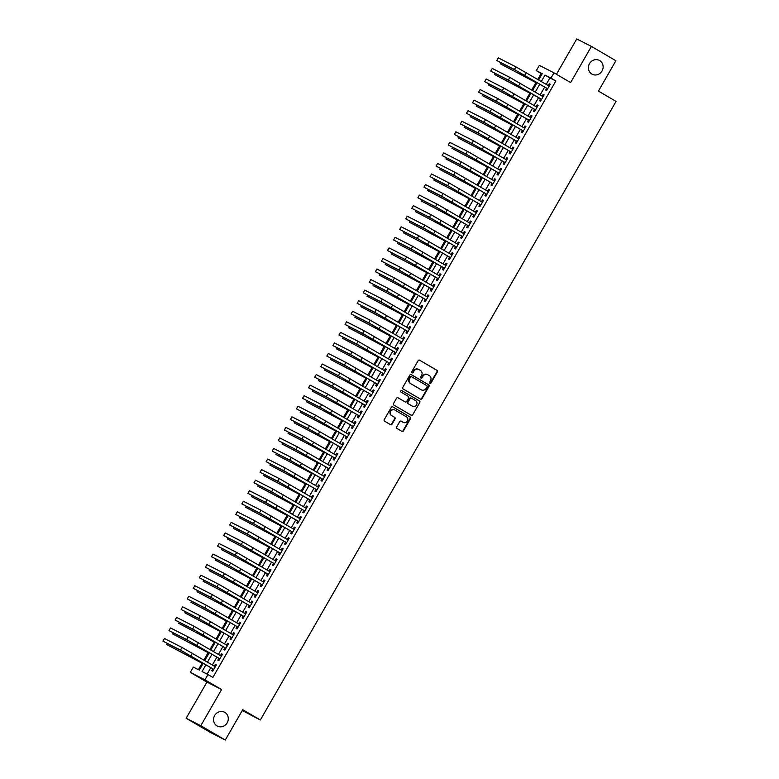 <?xml version="1.0" encoding="UTF-8"?>
<svg xmlns="http://www.w3.org/2000/svg" width="779" height="779" viewBox="0 0 779 779"><rect width="100%" height="100%" fill="white"/><g stroke="black" fill="none" stroke-linecap="round" stroke-linejoin="round"><path stroke-width="1.17" d="M429.93 383.297A0.837 0.779 117 0 0 431.021 382.966L437.35 371.953A1.198 1.11 117 0 0 436.99 370.356L419.696 360.229A1.198 1.11 117 0 0 418.138 360.706L411.809 371.71A0.837 0.779 117 0 0 412.101 372.849A0.837 0.779 117 0 0 413.152 372.498L413.97 371.077A3.827 3.564 117 0 1 418.946 369.558L420.387 370.405A3.827 3.564 117 0 1 421.556 375.517L420.738 376.948A0.837 0.779 117 0 0 421.03 378.088A0.837 0.779 117 0 0 422.082 377.727L422.909 376.306A3.827 3.564 117 0 1 427.885 374.787L429.326 375.634A3.827 3.564 117 0 1 430.495 380.746L429.677 382.177A0.837 0.779 117 0 0 429.93 383.297M429.784 383.18A0.837 0.779 117 0 0 430.621 382.762L436.961 371.749A1.198 1.11 117 0 0 436.591 370.152L419.482 360.141M411.916 372.722A0.837 0.779 117 0 0 412.753 372.304L413.97 371.077M420.855 377.951A0.837 0.779 117 0 0 421.692 377.533L422.909 376.306M224.81 712.405A7.8 7.254 117 0 0 224.469 712.22A7.8 7.254 117 0 0 214.566 715.677A7.8 7.254 117 0 0 217.039 725.921A7.8 7.254 117 0 0 217.39 726.106A7.8 7.254 117 0 0 227.293 722.649A7.8 7.254 117 0 0 224.81 712.405M599.655 60.548A7.8 7.254 117 0 0 599.304 60.363A7.8 7.254 117 0 0 589.401 63.82A7.8 7.254 117 0 0 591.884 74.063A7.8 7.254 117 0 0 592.225 74.248A7.8 7.254 117 0 0 602.128 70.792A7.8 7.254 117 0 0 599.655 60.548M396.706 426.892A1.198 1.11 117 0 0 397.066 428.489L401.925 431.332A1.198 1.11 117 0 0 403.483 430.855L410.514 418.635A1.198 1.11 117 0 0 410.144 417.038L392.85 406.911A1.198 1.11 117 0 0 391.292 407.388L384.261 419.608A1.198 1.11 117 0 0 384.631 421.205L390.483 424.643A1.198 1.11 117 0 0 392.041 424.166L395.05 418.936A1.198 1.11 117 0 0 394.69 417.34L391.779 415.635A3.194 2.98 117 0 1 394.826 410.017A3.194 2.98 117 0 1 394.972 410.095L406.356 416.755A3.194 2.98 117 0 1 403.308 422.374A3.194 2.98 117 0 1 403.171 422.296L401.273 421.186A1.198 1.11 117 0 0 399.715 421.663L396.706 426.892M225.277 740.05L210.622 732.581L186.152 718.257L200.797 725.726L225.277 740.05L242.727 709.698L260.342 720.01L616.062 101.406L598.438 91.094L615.897 60.743L591.417 46.419L570.627 82.574L553.986 72.837L550.957 78.114L555.846 80.977L212.881 677.418L207.983 674.546L204.955 679.833L190.3 672.365L193.338 667.087L199.278 670.106L203.231 663.241M200.797 725.726L221.596 689.571L204.955 679.833M420.456 399.111A1.198 1.11 117 0 0 422.014 398.634L429.044 386.403A1.198 1.11 117 0 0 428.674 384.807L411.38 374.689A1.198 1.11 117 0 0 409.822 375.157L402.792 387.387A1.198 1.11 117 0 0 403.162 388.984L420.456 399.111M419.774 402.519L412.743 414.749A1.198 1.11 117 0 1 411.185 415.217L393.892 405.099A1.198 1.11 117 0 1 393.531 403.503L396.54 398.264A1.198 1.11 117 0 1 398.088 397.796L405.109 401.896A1.198 1.11 117 0 0 406.667 401.428L408.663 397.952A1.198 1.11 117 0 0 408.293 396.355L400.99 392.08A0.837 0.779 117 0 1 401.789 390.61A0.837 0.779 117 0 1 401.828 390.63L419.414 400.922A1.198 1.11 117 0 1 419.774 402.519L412.743 414.749M591.417 46.419L576.772 38.95L556.459 74.278M546.673 88.241L545.612 90.091L546.605 90.598L550.247 84.268L549.253 83.762L548.231 85.554M540.607 98.806L539.545 100.647L540.538 101.153L544.18 94.824L543.187 94.317L542.155 96.109M534.54 109.362L533.479 111.202L534.462 111.709L538.104 105.379L537.12 104.873L536.088 106.665M528.464 119.917L527.402 121.758L528.396 122.264L532.038 115.935L531.044 115.428L530.012 117.22M522.397 130.473L521.336 132.323L522.319 132.82L525.961 126.49L524.978 125.984L523.946 127.775M516.321 141.028L515.26 142.878L516.253 143.375L519.895 137.046L518.902 136.539L517.879 138.331M510.255 151.584L509.193 153.434L510.187 153.94L513.828 147.601L512.835 147.095L511.803 148.886M504.188 162.139L503.127 163.989L504.11 164.496L507.752 158.156L506.769 157.65L505.737 159.442M498.112 172.695L497.051 174.545L498.044 175.051L501.686 168.712L500.693 168.215L499.66 169.997M492.046 183.25L490.984 185.1L491.968 185.606L495.61 179.267L494.626 178.771L493.594 180.562M485.979 193.805L484.908 195.656L485.901 196.162L489.543 189.833L488.55 189.326L487.527 191.118M479.903 204.371L478.842 206.211L479.835 206.717L483.477 200.388L482.483 199.882L481.451 201.673M473.836 214.926L472.775 216.766L473.759 217.273L477.4 210.943L476.417 210.437L475.385 212.229M467.76 225.482L466.699 227.322L467.692 227.828L471.334 221.499L470.341 220.993L469.309 222.784M461.694 236.037L460.632 237.887L461.626 238.384L465.267 232.054L464.274 231.548L463.242 233.34M455.627 246.592L454.556 248.443L455.549 248.949L459.191 242.61L458.208 242.103L457.176 243.895M449.551 257.148L448.49 258.998L449.483 259.504L453.125 253.165L452.132 252.659L451.099 254.451M443.485 267.703L442.423 269.553L443.407 270.06L447.049 263.721L446.065 263.214L445.033 265.006M437.409 278.259L436.347 280.109L437.34 280.615L440.982 274.276L439.989 273.78L438.966 275.571M431.342 288.814L430.281 290.664L431.274 291.171L434.916 284.832L433.922 284.335L432.89 286.127M425.276 299.37L424.214 301.22L425.198 301.726L428.839 295.397L427.856 294.89L426.824 296.682M419.199 309.935L418.138 311.775L419.131 312.282L422.773 305.952L421.78 305.446L420.748 307.238M413.133 320.49L412.072 322.331L413.055 322.837L416.697 316.508L415.713 316.001L414.681 317.793M407.057 331.046L405.995 332.886L406.989 333.393L410.63 327.063L409.637 326.557L408.615 328.349M400.99 341.601L399.929 343.451L400.922 343.948L404.564 337.619L403.571 337.112L402.539 338.904M394.924 352.157L393.862 354.007L394.846 354.513L398.488 348.174L397.504 347.668L396.472 349.459M388.848 362.712L387.786 364.562L388.779 365.069L392.421 358.729L391.428 358.223L390.396 360.015M382.781 373.268L381.72 375.118L382.703 375.624L386.355 369.285L385.362 368.779L384.329 370.57M376.715 383.823L375.644 385.673L376.637 386.18L380.279 379.84L379.285 379.344L378.263 381.135M370.638 394.378L369.577 396.229L370.57 396.735L374.212 390.396L373.219 389.899L372.187 391.691M364.572 404.934L363.511 406.784L364.494 407.29L368.136 400.961L367.152 400.455L366.12 402.246M358.496 415.499L357.434 417.34L358.428 417.846L362.069 411.516L361.076 411.01L360.054 412.802M352.429 426.055L351.368 427.895L352.361 428.401L356.003 422.072L355.01 421.566L353.978 423.357M346.363 436.61L345.301 438.46L346.285 438.957L349.927 432.627L348.943 432.121L347.911 433.913M340.287 447.165L339.225 449.016L340.219 449.512L343.86 443.183L342.867 442.676L341.835 444.468M334.22 457.721L333.159 459.571L334.142 460.077L337.784 453.738L336.801 453.232L335.768 455.024M328.144 468.276L327.083 470.127L328.076 470.633L331.718 464.294L330.724 463.787L329.702 465.579M322.078 478.832L321.016 480.682L322.009 481.188L325.651 474.849L324.658 474.343L323.626 476.135M316.011 489.387L314.95 491.237L315.933 491.744L319.575 485.405L318.592 484.908L317.559 486.7M309.935 499.943L308.873 501.793L309.867 502.299L313.509 495.96L312.515 495.463L311.483 497.255M303.868 510.508L302.807 512.348L303.791 512.855L307.442 506.525L306.449 506.019L305.417 507.811M297.802 521.063L296.731 522.904L297.724 523.41L301.366 517.081L300.373 516.574L299.35 518.366M291.726 531.619L290.664 533.459L291.658 533.966L295.299 527.636L294.306 527.13L293.274 528.922M285.659 542.174L284.598 544.024L285.581 544.521L289.223 538.192L288.24 537.685L287.208 539.477M279.583 552.73L278.522 554.58L279.515 555.076L283.157 548.747L282.164 548.241L281.141 550.032M273.517 563.285L272.455 565.135L273.448 565.642L277.09 559.303L276.097 558.796L275.065 560.588M267.45 573.841L266.389 575.691L267.372 576.197L271.014 569.858L270.031 569.352L268.998 571.143M261.374 584.396L260.313 586.246L261.306 586.753L264.948 580.413L263.954 579.907L262.922 581.699M255.308 594.952L254.246 596.802L255.23 597.308L258.871 590.969L257.888 590.472L256.856 592.264M249.231 605.507L248.17 607.357L249.163 607.863L252.805 601.534L251.812 601.028L250.789 602.819M243.165 616.072L242.103 617.913L243.097 618.419L246.739 612.09L245.745 611.583L244.713 613.375M237.098 626.628L236.037 628.468L237.02 628.974L240.662 622.645L239.679 622.139L238.647 623.93M231.022 637.183L229.961 639.023L230.954 639.53L234.596 633.2L233.603 632.694L232.57 634.486M224.956 647.739L223.894 649.589L224.878 650.085L228.52 643.756L227.536 643.25L226.504 645.041M218.889 658.294L217.818 660.144L218.811 660.641L222.453 654.311L221.46 653.805L220.438 655.597M555.846 80.977L549.906 77.949L546.215 84.375M544.667 87.073L540.149 94.931M538.591 97.628L534.073 105.486M532.524 108.184L528.006 116.042M526.458 118.739L521.93 126.597M520.382 129.295L515.864 137.153M514.315 139.85L509.797 147.708M508.249 150.405L503.721 158.264M502.173 160.961L497.654 168.829M496.106 171.516L491.588 179.384M490.03 182.072L485.512 189.94M483.963 192.637L479.445 200.495M477.897 203.192L473.369 211.051M471.821 213.748L467.303 221.606M465.754 224.303L461.236 232.161M459.678 234.859L455.16 242.717M453.612 245.414L449.094 253.272M447.545 255.97L443.017 263.838M441.469 266.525L436.951 274.393M435.403 277.081L430.884 284.948M429.336 287.636L424.808 295.504M423.26 298.201L418.742 306.059M417.193 308.757L412.666 316.615M411.117 319.312L406.599 327.17M405.051 329.868L400.533 337.726M398.984 340.423L394.456 348.281M392.908 350.978L388.39 358.837M386.842 361.534L382.323 369.402M380.765 372.089L376.247 379.957M374.699 382.645L370.181 390.513M368.633 393.21L364.105 401.068M362.556 403.765L358.038 411.624M356.49 414.321L351.972 422.179M350.414 424.876L345.895 432.734M344.347 435.432L339.829 443.29M338.281 445.987L333.753 453.845M332.205 456.543L327.686 464.401M326.138 467.098L321.62 474.966M320.072 477.654L315.544 485.521M313.995 488.209L309.477 496.077M307.929 498.774L303.411 506.632M301.853 509.33L297.335 517.188M295.786 519.885L291.268 527.743M289.72 530.441L285.192 538.299M283.644 540.996L279.125 548.854M277.577 551.551L273.059 559.41M271.501 562.107L266.983 569.965M265.435 572.662L260.916 580.53M259.368 583.218L254.84 591.086M253.292 593.773L248.774 601.641M247.225 604.338L242.707 612.197M241.159 614.894L236.631 622.752M235.083 625.449L230.565 633.308M229.016 636.005L224.498 643.863M222.94 646.56L218.422 654.418M216.874 657.116L212.355 664.974M210.807 667.671L207.107 674.098M212.813 668.849L211.752 670.7L212.745 671.206L216.387 664.867L215.393 664.36L214.361 666.152M542.077 73.956L541.201 73.508L537.792 79.439M535.981 82.584L531.716 89.994M529.915 93.139L525.65 100.549M523.839 103.695L519.574 111.105M517.772 114.25L513.507 121.67M511.696 124.806L507.441 132.226M505.629 135.361L501.364 142.781M499.563 145.926L495.298 153.336M493.487 156.482L489.222 163.892M487.42 167.037L483.155 174.447M481.344 177.593L477.089 185.003M475.278 188.148L471.013 195.558M469.211 198.703L464.946 206.114M463.135 209.259L458.88 216.679M457.069 219.814L452.803 227.234M451.002 230.37L446.737 237.79M444.926 240.925L440.661 248.345M438.859 251.49L434.594 258.901M432.783 262.046L428.528 269.456M426.717 272.601L422.452 280.012M420.65 283.157L416.385 290.567M414.574 293.712L410.309 301.122M408.508 304.268L404.243 311.678M402.431 314.823L398.176 322.243M396.365 325.379L392.1 332.799M390.298 335.934L386.033 343.354M384.222 346.489L379.967 353.909M378.156 357.055L373.891 364.465M372.089 367.61L367.824 375.02M366.013 378.166L361.748 385.576M359.947 388.721L355.682 396.131M353.87 399.276L349.615 406.687M347.804 409.832L343.539 417.242M341.738 420.387L337.473 427.807M335.661 430.943L331.396 438.363M329.595 441.498L325.33 448.918M323.519 452.054L319.263 459.474M317.452 462.619L313.187 470.029M311.386 473.174L307.121 480.585M305.31 483.73L301.045 491.14M299.243 494.285L294.978 501.695M293.177 504.841L288.912 512.251M287.1 515.396L282.835 522.806M281.034 525.952L276.769 533.372M274.958 536.507L270.702 543.927M268.891 547.062L264.626 554.482M262.825 557.618L258.56 565.038M256.749 568.183L252.484 575.593M250.682 578.739L246.417 586.149M244.606 589.294L240.351 596.704M238.54 599.849L234.275 607.26M232.473 610.405L228.208 617.815M226.397 620.96L222.132 628.371M220.33 631.516L216.065 638.936M214.264 642.071L209.999 649.491M208.188 652.627L203.923 660.047M202.121 663.192L198.392 669.658M242.25 710.526L260.342 720.01M221.596 689.571L206.941 682.102L186.152 718.257M206.941 682.102L190.3 672.365M541.201 73.508L536.303 70.646L539.341 65.368L553.986 72.837M205.909 664.808L202.043 671.527L207.983 674.546M550.957 78.114L545.018 75.086L541.317 81.513M539.769 84.2L535.251 92.068M533.703 94.756L529.184 102.624M527.626 105.321L523.108 113.179M521.56 115.876L517.042 123.734M515.494 126.432L510.966 134.29M509.417 136.987L504.899 144.845M503.351 147.543L498.833 155.401M497.284 158.098L492.756 165.956M491.208 168.653L486.69 176.512M485.142 179.209L480.614 187.077M479.066 189.764L474.547 197.632M472.999 200.32L468.481 208.188M466.933 210.885L462.405 218.743M460.856 221.44L456.338 229.299M454.79 231.996L450.272 239.854M448.714 242.551L444.196 250.41M442.647 253.107L438.129 260.965M436.581 263.662L432.053 271.52M430.505 274.218L425.986 282.076M424.438 284.773L419.92 292.641M418.362 295.329L413.844 303.197M412.295 305.884L407.777 313.752M406.229 316.449L401.701 324.307M400.153 327.005L395.635 334.863M394.086 337.56L389.568 345.418M388.02 348.116L383.492 355.974M381.944 358.671L377.425 366.529M375.877 369.227L371.359 377.085M369.801 379.782L365.283 387.65M363.735 390.337L359.216 398.205M357.668 400.893L353.14 408.761M351.592 411.448L347.074 419.316M345.525 422.014L341.007 429.872M339.449 432.569L334.931 440.427M333.383 443.124L328.865 450.983M327.316 453.68L322.788 461.538M321.24 464.235L316.722 472.093M315.174 474.791L310.655 482.649M309.107 485.346L304.579 493.214M303.031 495.902L298.513 503.77M296.965 506.457L292.446 514.325M290.888 517.022L286.37 524.88M284.822 527.578L280.304 535.436M278.755 538.133L274.227 545.991M272.679 548.689L268.161 556.547M266.613 559.244L262.095 567.102M260.537 569.8L256.018 577.658M254.47 580.355L249.952 588.213M248.404 590.91L243.876 598.778M242.327 601.466L237.809 609.334M236.261 612.021L231.743 619.889M230.195 622.587L225.667 630.445M224.118 633.142L219.6 641M218.052 643.697L213.534 651.556M211.976 654.253L207.457 662.111M538.64 79.935L542.242 73.674L536.303 70.646M204.78 660.543L209.298 652.685M210.846 649.988L215.364 642.13M216.922 639.432L221.44 631.565M222.989 628.877L227.507 621.009M229.055 618.322L233.583 610.454M235.131 607.756L239.65 599.898M241.198 597.201L245.716 589.343M247.264 586.645L251.792 578.787M253.341 576.09L257.859 568.232M259.407 565.535L263.925 557.676M265.483 554.979L270.001 547.121M271.55 544.424L276.068 536.565M277.616 533.868L282.144 526M283.692 523.313L288.211 515.445M289.759 512.757L294.277 504.889M295.835 502.192L300.353 494.334M301.901 491.637L306.42 483.778M307.968 481.081L312.496 473.223M314.044 470.526L318.562 462.668M320.111 459.97L324.629 452.112M326.177 449.415L330.705 441.557M332.253 438.859L336.771 431.001M338.32 428.304L342.838 420.436M344.396 417.748L348.914 409.881M350.462 407.193L354.981 399.325M356.529 396.628L361.057 388.77M362.605 386.072L367.123 378.214M368.671 375.517L373.19 367.659M374.748 364.962L379.266 357.103M380.814 354.406L385.332 346.548M386.881 343.851L391.409 335.992M392.957 333.295L397.475 325.427M399.023 322.74L403.541 314.872M405.09 312.184L409.618 304.316M411.166 301.629L415.684 293.761M417.232 291.064L421.751 283.205M423.309 280.508L427.827 272.65M429.375 269.953L433.893 262.095M435.442 259.397L439.969 251.539M441.518 248.842L446.036 240.984M447.584 238.286L452.102 230.428M453.66 227.731L458.179 219.863M459.727 217.175L464.245 209.308M465.793 206.62L470.321 198.752M471.87 196.055L476.388 188.197M477.936 185.499L482.454 177.641M484.012 174.944L488.53 167.086M490.079 164.388L494.597 156.53M496.145 153.833L500.673 145.975M502.221 143.278L506.739 135.419M508.288 132.722L512.806 124.864M514.354 122.167L518.882 114.299M520.43 111.611L524.949 103.743M526.497 101.056L531.015 93.188M532.573 90.491L537.091 82.632M549.906 77.949L545.018 75.086M549.253 83.762L550.217 84.317M543.187 94.317L544.141 94.872M537.12 104.873L538.075 105.428M531.044 115.428L531.999 115.993M524.978 125.984L525.932 126.549M518.902 136.539L519.866 137.104M512.835 147.095L513.789 147.659M506.769 157.65L507.723 158.215M500.693 168.215L501.657 168.77M494.626 178.771L495.58 179.326M488.55 189.326L489.514 189.881M482.483 199.882L483.438 200.437M476.417 210.437L477.371 210.992M470.341 220.993L471.305 221.557M464.274 231.548L465.229 232.113M458.208 242.103L459.162 242.668M452.132 252.659L453.086 253.224M446.065 263.214L447.019 263.779M439.989 273.78L440.953 274.335M433.922 284.335L434.877 284.89M427.856 294.89L428.81 295.445M421.78 305.446L422.744 306.001M415.713 316.001L416.668 316.566M409.637 326.557L410.601 327.122M403.571 337.112L404.525 337.677M397.504 347.668L398.459 348.232M391.428 358.223L392.392 358.788M385.362 368.779L386.316 369.343M379.285 379.344L380.249 379.899M373.219 389.899L374.173 390.454M367.152 400.455L368.107 401.01M361.076 411.01L362.04 411.565M355.01 421.566L355.964 422.13M348.943 432.121L349.898 432.686M342.867 442.676L343.831 443.241M336.801 453.232L337.755 453.797M330.724 463.787L331.688 464.352M324.658 474.343L325.612 474.908M318.592 484.908L319.546 485.463M312.515 495.463L313.479 496.019M306.449 506.019L307.403 506.574M300.373 516.574L301.337 517.129M294.306 527.13L295.26 527.695M288.24 537.685L289.194 538.25M282.164 548.241L283.128 548.806M276.097 558.796L277.051 559.361M270.031 569.352L270.985 569.916M263.954 579.907L264.918 580.472M257.888 590.472L258.842 591.027M251.812 601.028L252.776 601.583M245.745 611.583L246.7 612.138M239.679 622.139L240.633 622.694M233.603 632.694L234.567 633.259M227.536 643.25L228.49 643.814M221.46 653.805L222.424 654.37M215.393 664.36L216.348 664.925M427.486 374.592A3.827 3.564 117 0 0 422.51 376.101M418.557 369.363A3.827 3.564 117 0 0 413.571 370.872M420.271 399.004A1.198 1.11 117 0 0 421.614 398.429L428.645 386.209A1.198 1.11 117 0 0 428.275 384.612L411.166 374.592M427.038 386.764A0.837 0.779 117 0 0 426.785 385.644L411.604 376.754A0.837 0.779 117 0 0 410.514 377.085L409.647 378.584A3.827 3.564 117 0 0 410.815 383.706L421.196 389.782A3.827 3.564 117 0 0 426.171 388.263L427.038 386.764M411.526 376.715L411.205 376.549A0.837 0.779 117 0 0 410.114 376.88L410.514 377.085M421.137 389.753A3.827 3.564 117 0 1 420.796 389.578L410.426 383.502A3.827 3.564 117 0 1 409.257 378.39L410.114 376.88M411 415.11A1.198 1.11 117 0 0 412.344 414.545M397.884 397.699L404.71 401.691A1.198 1.11 117 0 0 404.817 401.75M401.652 390.552L419.414 400.922M412.383 406.161A3.194 2.98 117 0 0 416.59 404.817A3.194 2.98 117 0 0 415.577 400.61L411.565 398.264A1.198 1.11 117 0 0 410.007 398.741L408.011 402.207A1.198 1.11 117 0 0 408.371 403.814L411.994 405.956A3.194 2.98 117 0 0 412.276 406.102M411.458 398.215L411.166 398.069A1.198 1.11 117 0 0 409.608 398.536L410.007 398.741M411.994 405.956L407.982 403.61A1.198 1.11 117 0 1 407.612 402.013L409.608 398.536M419.375 402.315A1.198 1.11 117 0 0 419.014 400.718M403.055 422.247A3.194 2.98 117 0 1 402.772 422.101L401.058 421.098M394.573 409.89A3.194 2.98 117 0 0 390.367 411.234A3.194 2.98 117 0 0 391.389 415.431L391.779 415.635M390.308 424.536A1.198 1.11 117 0 0 391.652 423.961L394.661 418.732A1.198 1.11 117 0 0 394.291 417.135L391.389 415.431M401.74 431.225A1.198 1.11 117 0 0 403.084 430.66L410.114 418.43A1.198 1.11 117 0 0 409.744 416.833L392.635 406.813M536.828 83.08L500.546 63.917L536.867 83.022M501.121 62.914L500.546 63.917M515.922 66.867L514.403 69.506L496.798 60.528L498.317 57.889L515.922 66.867L549.185 86.109M514.403 69.506L547.666 88.748M547.637 88.806L516.847 70.938L496.798 60.528M530.762 93.636L494.47 74.472L530.791 93.577M495.045 73.469L494.47 74.472M524.695 104.191L488.404 85.028L524.725 104.143M488.978 84.025L488.404 85.028M518.619 114.747L482.328 95.583L518.658 114.698M482.912 94.58L482.328 95.583M512.553 125.312L476.261 106.139L512.582 125.253M476.836 105.146L476.261 106.139M509.846 77.423L508.327 80.062L490.731 71.084L492.25 68.445L509.846 77.423L543.109 96.664M508.327 80.062L541.6 99.303M541.561 99.361L510.781 81.493L490.731 71.084M503.779 87.978L502.26 90.617L484.665 81.639L486.184 79L503.779 87.978L537.043 107.22M502.26 90.617L535.524 109.858M535.494 109.917L504.704 92.049L484.665 81.639M497.703 98.534L496.194 101.173L478.588 92.204L480.107 89.556L497.703 98.534L530.976 117.785M496.194 101.173L529.457 120.424M529.428 120.472L498.638 102.604L478.588 92.204M491.637 109.089L490.118 111.728L472.522 102.76L474.041 100.121L491.637 109.089L524.9 128.34M490.118 111.728L523.381 130.979M523.352 131.028L492.571 113.159L472.522 102.76M506.477 135.867L470.195 116.694L506.516 135.809M470.769 115.701L470.195 116.694M485.57 119.645L484.051 122.284L466.455 113.315L467.965 110.676L485.57 119.645L518.833 138.896M484.051 122.284L517.314 141.535M517.285 141.593L486.495 123.715L466.455 113.315M500.41 146.423L464.118 127.259L500.439 146.364M464.693 126.256L464.118 127.259M479.494 130.2L477.975 132.839L460.379 123.871L461.898 121.232L479.494 130.2L512.767 149.451M477.975 132.839L511.248 152.09M511.209 152.148L480.429 134.27L460.379 123.871M494.344 156.978L458.052 137.815L494.373 156.92M458.627 136.812L458.052 137.815M473.428 140.756L471.908 143.394L454.313 134.426L455.832 131.787L473.428 140.756L506.691 160.007M471.908 143.394L505.172 162.645M505.143 162.704L474.353 144.826L454.313 134.426M488.267 167.534L451.986 148.37L488.306 167.475M452.56 147.367L451.986 148.37M467.361 151.311L465.842 153.95L448.237 144.982L449.756 142.343L467.361 151.311L500.624 170.562M465.842 153.95L499.105 173.201M499.076 173.259L468.286 155.391L448.237 144.982M482.201 178.089L445.909 158.926L482.23 178.031M446.484 157.923L445.909 158.926M461.285 161.866L459.766 164.515L442.17 155.537L443.689 152.898L461.285 161.866L494.548 181.118M459.766 164.515L493.039 183.756M493 183.815L462.22 165.946L442.17 155.537M476.135 188.645L439.843 169.481L476.164 188.586M440.417 168.478L439.843 169.481M455.218 172.432L453.699 175.071L436.104 166.093L437.613 163.454L455.218 172.432L488.482 191.673M453.699 175.071L486.963 194.312M486.933 194.37L456.143 176.502L436.104 166.093M470.058 199.2L433.767 180.037L470.088 199.142M434.341 179.034L433.767 180.037M449.142 182.987L447.633 185.626L430.027 176.648L431.547 174.009L449.142 182.987L482.415 202.228M447.633 185.626L480.896 204.867M480.857 204.926L450.077 187.057L430.027 176.648M463.992 209.755L427.7 190.592L464.021 209.707M428.275 189.589L427.7 190.592M443.076 193.543L441.557 196.181L423.961 187.203L425.48 184.565L443.076 193.543L476.339 212.784M441.557 196.181L474.82 215.423M474.791 215.481L444.001 197.613L423.961 187.203M457.916 220.311L421.634 201.148L457.955 220.262M422.208 200.145L421.634 201.148M437.009 204.098L435.49 206.737L417.885 197.769L419.404 195.12L437.009 204.098L470.273 223.349M435.49 206.737L468.754 225.988M468.724 226.037L437.934 208.168L417.885 197.769M451.849 230.876L415.558 211.703L451.878 230.818M416.132 210.71L415.558 211.703M430.933 214.653L429.414 217.292L411.818 208.324L413.337 205.685L430.933 214.653L464.196 233.904M429.414 217.292L462.687 236.543M462.648 236.592L431.868 218.724L411.818 208.324M445.783 241.432L409.491 222.258L445.812 241.373M410.066 221.265L409.491 222.258M424.867 225.209L423.348 227.848L405.752 218.88L407.261 216.241L424.867 225.209L458.13 244.46M423.348 227.848L456.611 247.099M456.582 247.157L425.792 229.279L405.752 218.88M439.707 251.987L403.415 232.824L439.746 251.929M403.999 231.821L403.415 232.824M418.79 235.764L417.281 238.403L399.676 229.435L401.195 226.796L418.79 235.764L452.063 255.015M417.281 238.403L450.544 257.654M450.515 257.713L419.725 239.835L399.676 229.435M433.64 262.542L397.348 243.379L433.669 262.484M397.923 242.376L397.348 243.379M412.724 246.32L411.205 248.959L393.609 239.99L395.128 237.352L412.724 246.32L445.987 265.571M411.205 248.959L444.468 268.21M444.439 268.268L413.659 250.39L393.609 239.99M427.564 273.098L391.282 253.935L427.603 273.039M391.856 252.932L391.282 253.935M406.657 256.875L405.138 259.514L387.533 250.546L389.052 247.907L406.657 256.875L439.921 276.126M405.138 259.514L438.402 278.765M438.373 278.824L407.583 260.955L387.533 250.546M421.497 283.653L385.206 264.49L421.527 283.595M385.78 263.487L385.206 264.49M400.581 267.44L399.062 270.079L381.467 261.101L382.986 258.462L400.581 267.44L433.854 286.682M399.062 270.079L432.335 289.321M432.296 289.379L401.516 271.511L381.467 261.101M415.431 294.209L379.139 275.045L415.46 294.15M379.714 274.042L379.139 275.045M394.515 277.996L392.996 280.635L375.4 271.657L376.919 269.018L394.515 277.996L427.778 297.237M392.996 280.635L426.259 299.876M426.23 299.934L395.44 282.066L375.4 271.657M409.355 304.764L373.063 285.601L409.394 304.706M373.647 284.598L373.063 285.601M388.439 288.551L386.929 291.19L369.324 282.212L370.843 279.573L388.439 288.551L421.712 307.793M386.929 291.19L420.193 310.432M420.163 310.49L389.373 292.622L369.324 282.212M403.288 315.32L366.997 296.156L403.318 315.271M367.571 295.153L366.997 296.156M382.372 299.107L380.853 301.746L363.257 292.768L364.776 290.129L382.372 299.107L415.635 318.348M380.853 301.746L414.126 320.997M414.087 321.045L383.307 303.177L363.257 292.768M397.222 325.875L360.93 306.712L397.251 325.826M361.505 305.709L360.93 306.712M376.306 309.662L374.787 312.301L357.191 303.333L358.7 300.694L376.306 309.662L409.569 328.913M374.787 312.301L408.05 331.552M408.021 331.601L377.231 313.733L357.191 303.333M391.146 336.44L354.854 317.267L391.175 336.382M355.428 316.274L354.854 317.267M370.229 320.218L368.71 322.857L351.115 313.888L352.634 311.249L370.229 320.218L403.503 339.469M368.71 322.857L401.983 342.108M401.945 342.156L371.164 324.288L351.115 313.888M385.079 346.996L348.788 327.823L385.108 346.937M349.362 326.829L348.788 327.823M379.003 357.551L342.721 338.388L379.042 357.493M343.296 337.385L342.721 338.388M372.937 368.107L336.645 348.943L372.966 368.048M337.219 347.94L336.645 348.943M364.163 330.773L362.644 333.412L345.048 324.444L346.567 321.805L364.163 330.773L397.426 350.024M362.644 333.412L395.907 352.663M395.878 352.721L365.088 334.843L345.048 324.444M358.097 341.329L356.578 343.967L338.972 334.999L340.491 332.36L358.097 341.329L391.36 360.58M356.578 343.967L389.841 363.218M389.812 363.277L359.022 345.399L338.972 334.999M352.02 351.884L350.501 354.523L332.906 345.555L334.425 342.916L352.02 351.884L385.284 371.135M350.501 354.523L383.774 373.774M383.735 373.832L352.955 355.954L332.906 345.555M366.87 378.662L330.578 359.499L366.899 378.604M331.153 358.496L330.578 359.499M345.954 362.439L344.435 365.078L326.839 356.11L328.349 353.471L345.954 362.439L379.217 381.691M344.435 365.078L377.698 384.329M377.669 384.388L346.879 366.519L326.839 356.11M360.794 389.218L324.502 370.054L360.833 389.159M325.077 369.051L324.502 370.054M339.878 373.005L338.368 375.644L320.763 366.666L322.282 364.027L339.878 373.005L373.151 392.246M338.368 375.644L371.632 394.885M371.602 394.943L340.812 377.075L320.763 366.666M354.727 399.773L318.436 380.61L354.757 399.715M319.01 379.607L318.436 380.61M333.811 383.56L332.292 386.199L314.697 377.221L316.216 374.582L333.811 383.56L367.075 402.801M332.292 386.199L365.555 405.44M365.526 405.499L334.736 387.63L314.697 377.221M348.651 410.329L312.369 391.165L348.69 410.28M312.944 390.162L312.369 391.165M327.745 394.116L326.226 396.754L308.62 387.776L310.139 385.138L327.745 394.116L361.008 413.357M326.226 396.754L359.489 415.996M359.46 416.054L328.67 398.186L308.62 387.776M342.585 420.884L306.293 401.721L342.614 420.835M306.868 400.718L306.293 401.721M321.669 404.671L320.15 407.31L302.554 398.332L304.073 395.693L321.669 404.671L354.942 423.912M320.15 407.31L353.423 426.561M353.384 426.61L322.603 408.741L302.554 398.332M336.518 431.439L300.227 412.276L336.547 431.391M300.801 411.283L300.227 412.276M315.602 415.226L314.083 417.865L296.487 408.897L298.006 406.258L315.602 415.226L348.865 434.478M314.083 417.865L347.346 437.116M347.317 437.165L316.527 419.297L296.487 408.897M330.442 442.005L294.15 422.831L330.481 441.946M294.735 421.838L294.15 422.831M309.526 425.782L308.017 428.421L290.411 419.453L291.93 416.814L309.526 425.782L342.799 445.033M308.017 428.421L341.28 447.672M341.251 447.721L310.461 429.852L290.411 419.453M324.376 452.56L288.084 433.387L324.405 452.502M288.658 432.394L288.084 433.387M303.459 436.337L301.94 438.976L284.345 430.008L285.864 427.369L303.459 436.337L336.723 455.588M301.94 438.976L335.204 458.227M335.174 458.286L304.394 440.408L284.345 430.008M318.309 463.115L282.017 443.952L318.338 463.057M282.592 442.949L282.017 443.952M297.393 446.893L295.874 449.532L278.278 440.563L279.788 437.925L297.393 446.893L330.656 466.144M295.874 449.532L329.137 468.783M329.108 468.841L298.318 450.963L278.278 440.563M312.233 473.671L275.941 454.508L312.262 473.613M276.516 453.505L275.941 454.508M291.317 457.448L289.798 460.087L272.202 451.119L273.721 448.48L291.317 457.448L324.59 476.699M289.798 460.087L323.071 479.338M323.032 479.397L292.252 461.519L272.202 451.119M306.166 484.226L269.875 465.063L306.196 484.168M270.449 464.06L269.875 465.063M285.25 468.004L283.731 470.643L266.136 461.674L267.655 459.035L285.25 468.004L318.514 487.255M283.731 470.643L316.995 489.894M316.965 489.952L286.175 472.084L266.136 461.674M300.09 494.782L263.808 475.618L300.129 494.723M264.383 474.615L263.808 475.618M279.184 478.569L277.665 481.208L260.059 472.23L261.578 469.591L279.184 478.569L312.447 497.81M277.665 481.208L310.928 500.449M310.899 500.507L280.109 482.639L260.059 472.23M294.024 505.337L257.732 486.174L294.053 505.279M258.307 485.171L257.732 486.174M273.108 489.124L271.589 491.763L253.993 482.785L255.512 480.146L273.108 489.124L306.371 508.366M271.589 491.763L304.862 511.005M304.823 511.063L274.042 493.195L253.993 482.785M287.957 515.893L251.666 496.729L287.987 515.844M252.24 495.726L251.666 496.729M267.041 499.68L265.522 502.319L247.926 493.341L249.436 490.702L267.041 499.68L300.304 518.921M265.522 502.319L298.785 521.56M298.756 521.618L267.966 503.75L247.926 493.341M281.881 526.448L245.589 507.285L281.91 526.4M246.164 506.282L245.589 507.285M260.965 510.235L259.456 512.874L241.85 503.896L243.369 501.257L260.965 510.235L294.238 529.486M259.456 512.874L292.719 532.125M292.68 532.174L261.9 514.306L241.85 503.896M275.815 537.004L239.523 517.84L275.844 536.955M240.098 516.847L239.523 517.84M254.899 520.791L253.379 523.43L235.784 514.461L237.303 511.822L254.899 520.791L288.162 540.042M253.379 523.43L286.643 542.681M286.614 542.729L255.824 524.861L235.784 514.461M269.738 547.569L233.457 528.396L269.777 547.51M234.031 527.402L233.457 528.396M248.832 531.346L247.313 533.985L229.708 525.017L231.227 522.378L248.832 531.346L282.095 550.597M247.313 533.985L280.576 553.236M280.547 553.285L249.757 535.416L229.708 525.017M263.672 558.124L227.38 538.951L263.701 558.066M227.955 537.958L227.38 538.951M242.756 541.902L241.237 544.54L223.641 535.572L225.16 532.933L242.756 541.902L276.019 561.153M241.237 544.54L274.51 563.792M274.471 563.85L243.691 545.972L223.641 535.572M257.606 568.68L221.314 549.516L257.635 568.621M221.888 548.513L221.314 549.516M236.689 552.457L235.17 555.096L217.575 546.128L219.094 543.489L236.689 552.457L269.953 571.708M235.17 555.096L268.434 574.347M268.404 574.405L237.614 556.527L217.575 546.128M251.529 579.235L215.238 560.072L251.568 579.177M215.822 559.069L215.238 560.072M230.613 563.013L229.104 565.651L211.498 556.683L213.018 554.044L230.613 563.013L263.886 582.264M229.104 565.651L262.367 584.902M262.338 584.961L231.548 567.083L211.498 556.683M245.463 589.791L209.171 570.627L245.492 589.732M209.746 569.624L209.171 570.627M224.547 573.568L223.028 576.207L205.432 567.239L206.951 564.6L224.547 573.568L257.81 592.819M223.028 576.207L256.291 595.458M256.262 595.516L225.482 577.648L205.432 567.239M239.387 600.346L203.105 581.183L239.426 600.288M203.679 580.18L203.105 581.183M218.48 584.133L216.961 586.772L199.366 577.794L200.875 575.155L218.48 584.133L251.744 603.374M216.961 586.772L250.225 606.013M250.195 606.072L219.405 588.203L199.366 577.794M233.32 610.902L197.029 591.738L233.349 610.843M197.603 590.735L197.029 591.738M212.404 594.689L210.885 597.327L193.289 588.349L194.808 585.711L212.404 594.689L245.677 613.93M210.885 597.327L244.158 616.569M244.119 616.627L213.339 598.759L193.289 588.349M227.254 621.457L190.962 602.294L227.283 621.408M191.537 601.291L190.962 602.294M206.338 605.244L204.819 607.883L187.223 598.905L188.742 596.266L206.338 605.244L239.601 624.485M204.819 607.883L238.082 627.124M238.053 627.183L207.263 609.314L187.223 598.905M221.178 632.012L184.896 612.849L221.217 631.964M185.47 611.846L184.896 612.849M200.271 615.799L198.752 618.438L181.147 609.46L182.666 606.822L200.271 615.799L233.534 635.051M198.752 618.438L232.015 637.689M231.986 637.738L201.196 619.87L181.147 609.46M215.111 642.568L178.819 623.404L215.14 642.519M179.394 622.411L178.819 623.404M194.195 626.355L192.676 628.994L175.08 620.026L176.599 617.387L194.195 626.355L227.458 645.606M192.676 628.994L225.949 648.245M225.91 648.294L195.13 630.425L175.08 620.026M209.045 653.133L172.753 633.96L209.074 653.075M173.328 632.967L172.753 633.96M188.129 636.91L186.609 639.549L169.014 630.581L170.523 627.942L188.129 636.91L221.392 656.161M186.609 639.549L219.873 658.8M219.844 658.859L189.054 640.981L169.014 630.581M202.968 663.689L166.677 644.515L202.998 663.63M167.251 643.522L166.677 644.515M182.052 647.466L180.543 650.105L162.938 641.136L164.457 638.498L182.052 647.466L215.325 666.717M180.543 650.105L213.806 669.356M213.767 669.414L182.987 651.536L162.938 641.136M526.38 76.361L526.059 76.926M526.234 72.671L524.715 75.31M520.314 86.927L519.992 87.482M514.237 97.482L513.916 98.037M508.171 108.038L507.85 108.593M502.104 118.593L501.783 119.148M520.158 83.226L518.639 85.865M514.091 93.792L512.572 96.43M508.015 104.347L506.506 106.986M501.949 114.903L500.43 117.541M496.028 129.148L495.707 129.703M495.882 125.458L494.363 128.097M489.962 139.704L489.64 140.259M489.806 136.013L488.287 138.652M483.886 150.259L483.564 150.824M483.74 146.569L482.22 149.208M477.819 160.815L477.498 161.38M477.663 157.124L476.154 159.763M471.753 171.37L471.431 171.935M471.597 167.68L470.078 170.319M465.676 181.926L465.355 182.49M465.53 178.235L464.011 180.874M459.61 192.491L459.289 193.046M459.454 188.791L457.935 191.439M453.544 203.046L453.212 203.601M453.388 199.356L451.869 201.995M447.467 213.602L447.146 214.157M447.312 209.911L445.802 212.55M441.401 224.157L441.08 224.712M441.245 220.467L439.726 223.106M435.325 234.713L435.003 235.268M435.179 231.022L433.66 233.661M429.258 245.268L428.937 245.833M429.102 241.578L427.583 244.217M423.192 255.824L422.87 256.388M423.036 252.133L421.517 254.772M417.116 266.379L416.794 266.944M416.969 262.689L415.45 265.327M411.049 276.934L410.728 277.499M410.893 273.244L409.374 275.883M404.973 287.49L404.652 288.055M404.827 283.799L403.308 286.438M398.906 298.055L398.585 298.61M398.751 294.365L397.241 297.003M392.84 308.611L392.519 309.166M392.684 304.92L391.165 307.559M386.764 319.166L386.442 319.721M386.618 315.476L385.099 318.114M380.697 329.721L380.376 330.277M380.541 326.031L379.022 328.67M374.621 340.277L374.3 340.832M368.555 350.832L368.233 351.397M362.488 361.388L362.167 361.953M374.475 336.586L372.956 339.225M368.399 347.142L366.89 349.781M362.332 357.697L360.813 360.336M356.412 371.943L356.091 372.508M356.266 368.253L354.747 370.892M350.346 382.499L350.024 383.064M350.19 378.808L348.671 381.447M344.279 393.054L343.958 393.619M344.123 389.364L342.604 392.003M338.203 403.619L337.882 404.174M338.057 399.929L336.538 402.568M332.136 414.175L331.815 414.73M331.981 410.484L330.462 413.123M326.06 424.73L325.739 425.285M325.914 421.04L324.395 423.679M319.994 435.286L319.672 435.841M319.838 431.595L318.329 434.234M313.927 445.841L313.606 446.396M313.771 442.151L312.252 444.79M307.851 456.397L307.53 456.961M307.705 452.706L306.186 455.345M301.785 466.952L301.463 467.517M301.629 463.262L300.11 465.9M295.708 477.508L295.387 478.072M295.562 473.817L294.043 476.456M289.642 488.063L289.321 488.628M289.486 484.372L287.977 487.011M283.575 498.628L283.254 499.183M283.42 494.928L281.901 497.567M277.499 509.184L277.178 509.739M277.353 505.493L275.834 508.132M271.433 519.739L271.111 520.294M271.277 516.049L269.758 518.687M265.366 530.295L265.045 530.85M265.211 526.604L263.692 529.243M259.29 540.85L258.969 541.405M259.144 537.159L257.625 539.798M253.224 551.405L252.902 551.96M253.068 547.715L251.549 550.354M247.147 561.961L246.826 562.526M247.001 558.27L245.482 560.909M241.081 572.516L240.76 573.081M240.925 568.826L239.416 571.465M235.015 583.072L234.693 583.637M234.859 579.381L233.34 582.02M228.938 593.627L228.617 594.192M228.792 589.937L227.273 592.576M222.872 604.192L222.551 604.747M222.716 600.492L221.197 603.131M216.796 614.748L216.474 615.303M216.65 611.057L215.131 613.696M210.729 625.303L210.408 625.858M210.573 621.613L209.064 624.252M204.663 635.859L204.341 636.414M204.507 632.168L202.988 634.807M198.587 646.414L198.265 646.969M198.441 642.724L196.921 645.363M192.52 656.97L192.199 657.525M192.364 653.279L190.845 655.918"/></g></svg>
